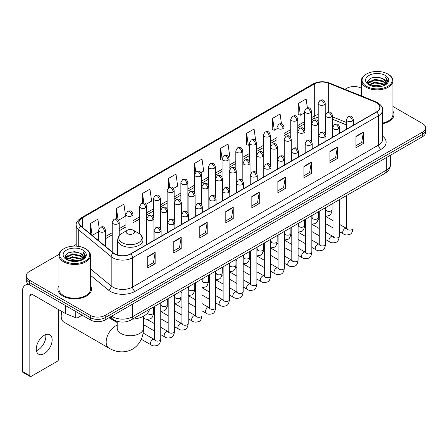 <?xml version="1.0" encoding="UTF-8"?>
<svg xmlns="http://www.w3.org/2000/svg" width="448" height="448" viewBox="0 0 448 448"><rect width="100%" height="100%" fill="white"/><g stroke="black" fill="none" stroke-linecap="round" stroke-linejoin="round"><path stroke-width="0.67" d="M346.377 124.897L332.438 119.263M120.954 322.028A10.517 6.07 180 0 1 113.075 319.452L110.158 317.05M59.018 254.397L29.344 271.533A10.517 6.07 0 0 0 26.258 275.828L26.258 280.409A10.517 6.07 0 0 0 29.344 284.698L90.328 319.911A10.517 6.07 0 0 0 105.202 319.911L422.52 136.707A10.517 6.07 0 0 0 425.6 132.412L425.6 130.122A10.517 6.07 0 0 1 422.52 134.417A10.517 6.07 0 0 0 425.6 130.122L425.6 127.831A10.517 6.07 0 0 0 422.52 123.542L392.93 106.456M26.258 275.828A10.517 6.07 0 0 0 29.344 280.118L90.328 315.33A10.517 6.07 0 0 0 105.202 315.33L105.202 317.621L422.52 134.417L105.202 317.621A10.517 6.07 0 0 1 90.328 317.621A10.517 6.07 0 0 0 105.202 317.621L105.202 319.911M29.344 280.118L29.344 282.408L90.328 317.621L29.344 282.408A10.517 6.07 0 0 1 26.258 278.118A10.517 6.07 0 0 0 29.344 282.408L29.344 284.698M58.929 285.757A16.828 9.716 0 0 0 57.882 289.139A16.828 9.716 0 0 0 62.81 296.005A16.828 9.716 0 0 0 81.15 298.11A16.828 9.716 0 0 0 91.538 289.139A16.828 9.716 0 0 0 90.485 285.757A16.828 9.716 0 0 1 91.538 289.139A16.828 9.716 0 0 1 81.15 298.11A16.828 9.716 0 0 1 62.81 296.005A16.828 9.716 0 0 1 57.882 289.139A16.828 9.716 0 0 1 58.929 285.757M376.533 102.715A11.217 6.479 180 0 1 379.82 107.296A11.217 6.479 180 0 1 376.533 111.871L130.609 253.854A11.217 6.479 180 0 1 113.49 252.991L81.021 226.223A11.217 6.479 180 0 1 78.994 222.505A11.217 6.479 180 0 1 82.281 217.924L314.3 83.966A11.217 6.479 180 0 1 328.67 83.244L375.038 101.987A11.217 6.479 180 0 1 376.533 102.715M376.729 102.598A11.497 6.642 0 0 0 375.194 101.853L328.826 83.11A11.497 6.642 0 0 0 314.104 83.854L82.079 217.812A11.497 6.642 0 0 0 80.791 226.313L113.26 253.086A11.497 6.642 0 0 0 130.81 253.971L376.729 111.989A11.497 6.642 0 0 0 376.729 102.598M147.717 256.547L147.717 267.999L155.154 263.704L155.154 252.252L147.717 256.547M147.717 265.966L153.446 262.657L155.126 252.633A2.806 1.618 -120 0 0 155.154 252.252M153.395 262.685L155.154 263.704M173.746 241.517L173.746 252.969L181.182 248.674L181.182 237.227L173.746 241.517M173.746 250.936L179.474 247.632L181.154 237.602A2.806 1.618 -120 0 0 181.182 237.227M179.424 247.66L181.182 248.674M199.774 226.492L199.774 237.938L207.211 233.649L207.211 222.197L199.774 226.492M199.774 235.911L205.503 232.602L207.183 222.578A2.806 1.618 -120 0 0 207.211 222.197M205.453 232.63L207.211 233.649M225.809 211.462L225.809 222.914L233.246 218.618L233.246 207.166L225.809 211.462M225.809 220.881L231.532 217.571L233.212 207.547A2.806 1.618 -120 0 0 233.246 207.166M231.482 217.605L233.246 218.618M355.958 136.321L355.958 147.773L363.395 143.478L363.395 132.026L355.958 136.321M355.958 145.74L361.687 142.43L363.362 132.406A2.806 1.618 -120 0 0 363.395 132.026M361.637 142.458L363.395 143.478M329.924 151.351L329.924 162.798L337.366 158.502L337.366 147.056L329.924 151.351M329.924 160.765L335.653 157.461L337.333 147.437A2.806 1.618 -120 0 0 337.366 147.056M335.602 157.489L337.366 158.502M303.895 166.376L303.895 177.828L311.332 173.533L311.332 162.081L303.895 166.376M303.895 175.795L309.624 172.491L311.304 162.462A2.806 1.618 -120 0 0 311.332 162.081M309.574 172.519L311.332 173.533M277.866 181.406L277.866 192.853L285.303 188.563L285.303 177.111L277.866 181.406M277.866 190.826L283.595 187.516L285.275 177.492A2.806 1.618 -120 0 0 285.303 177.111M283.545 187.544L285.303 188.563M251.838 196.431L251.838 207.883L259.274 203.588L259.274 192.142L251.838 196.431M251.838 205.85L257.566 202.546L259.241 192.522A2.806 1.618 -120 0 0 259.274 192.142M257.516 202.574L259.274 203.588M382.626 123.71A16.828 9.716 0 0 0 393.982 114.52A16.828 9.716 0 0 0 392.93 111.143A16.828 9.716 0 0 1 393.982 114.52A16.828 9.716 0 0 1 382.626 123.71M105.202 315.33L422.52 132.126A10.517 6.07 0 0 0 425.6 127.831M361.374 88.239A10.517 6.07 0 0 0 346.662 88.329L344.982 89.298M76.188 244.485L73.36 246.114M145.998 204.35L151.626 201.096L149.946 189.134L142.509 193.43L142.509 202.994M118.53 220.209L125.597 216.126L123.917 204.165L116.48 208.454L116.48 218.876M99.148 228.161L97.888 219.19L90.451 223.485L90.451 233.996M228.402 156.772L229.718 156.01L228.038 144.049L220.601 148.344L220.718 159.723M255.707 140.717L254.066 129.018L246.63 133.314L246.753 144.698M281.467 123.771L280.095 113.994L272.658 118.289L272.782 129.668M307.373 107.834L306.13 98.963L298.693 103.258L298.81 114.638M173.466 188.49L177.654 186.071L175.98 174.104L168.538 178.399L168.538 187.779M200.934 172.631L203.689 171.041L202.009 159.079L194.572 163.369L194.611 174.798M194.611 192.954L194.572 174.709M194.572 163.369L195.793 172.094M222.079 160.233L220.601 159.678M220.601 148.344L222.079 158.866A3.506 2.022 0 0 0 223.104 160.294A3.506 2.022 0 0 0 228.06 160.294A3.506 2.022 0 0 0 229.09 158.861C227.668 154.364 226.285 155.26 223.832 155.826A3.506 2.022 60 0 1 225.585 155.999A3.506 2.022 -120 0 1 228.06 160.294M246.63 133.314L248.31 145.281L249.547 144.564M248.31 145.281L246.63 144.654M272.658 118.289L274.338 130.25L277.015 128.705M274.338 130.25L272.658 129.623M298.693 103.258L300.367 115.22L304.483 112.846M300.367 115.22L298.693 114.593M168.538 178.399L169.775 187.186M142.509 193.43L143.853 202.994M116.48 208.454L118.059 219.688M92.176 235.418L98.47 231.784M90.451 223.485L92.12 235.368M366.492 86.324A15.075 8.702 0 0 0 387.811 86.324A15.075 8.702 0 0 0 387.811 74.015L388.31 74.301A15.775 9.111 0 0 1 392.93 80.746A15.775 9.111 0 0 1 383.191 89.158A15.775 9.111 0 0 1 365.999 87.186A15.775 9.111 0 0 1 361.374 80.746A15.775 9.111 0 0 1 365.999 74.301L366.492 74.015A15.075 8.702 0 0 0 366.492 86.324M382.626 123.066A15.775 9.111 0 0 0 392.93 114.52L392.93 80.746M371.246 85.915L374.886 84.98L382.262 86.167M372.288 86.229L374.886 85.697L381.181 86.43M368.99 84.734L374.886 82.118L383.348 83.905L384.714 85.036M369.342 85.042L374.886 82.835L383.348 84.622L384.334 85.378M368.491 84.258L368.687 82.359L374.886 79.257L383.348 81.043L385.666 83.675M368.413 83.91L368.687 83.076L374.886 79.974L383.348 81.76L385.504 84.017M384.244 85.45A8.764 5.062 0 0 0 385.918 82.477A8.764 5.062 0 0 0 383.348 78.898L385.913 82.65M385.336 75.449A11.57 6.681 0 0 0 368.995 75.432A11.57 6.681 0 0 0 368.922 84.862A11.57 6.681 0 0 0 368.973 84.896A11.57 6.681 0 0 0 385.386 84.862A11.57 6.681 0 0 0 385.336 75.449M383.348 78.898L377.054 77.017L370.58 78.21L367.578 81.598L369.572 85.215M384.961 85.098L387.761 81.553L387.817 80.914L385.538 77.118L386.971 81.374L384.339 85.406M388.31 74.301L387.811 74.015A15.075 8.702 0 0 0 366.492 74.015M385.538 77.118L387.811 81.06M370.429 78.282L374.394 77.302L381.494 77.941M367.696 82.891L368.99 81.872M371.834 80.662L374.394 80.17L381.242 80.73M371.834 83.524L374.394 83.031L381.242 83.591M372.361 86.251L374.394 85.893L381.17 86.436M367.623 82.606L369.746 81.099M368.749 84.532L369.746 83.961M61.925 311.528A13.149 7.588 120 0 0 61.197 316.12L61.197 313.253A9.643 5.566 -60 0 1 61.404 311.226M61.197 316.12A13.149 7.588 120 0 0 63.918 322.134L108.892 348.102A13.149 7.588 -60 0 1 106.876 337.562A13.149 7.588 -60 0 1 115.466 325.982A13.149 7.588 -60 0 1 117.191 325.17M127.361 233.66A4.206 2.43 0 0 0 133.314 233.66A4.206 2.43 0 0 0 133.314 230.227L138.538 233.24A11.592 6.692 0 0 1 138.538 242.71A11.592 6.692 0 0 1 122.142 242.71A11.592 6.692 0 0 1 122.142 233.24C119.286 234.937 117.807 237.188 117.718 239.999A12.622 7.286 0 0 0 121.414 245.151A12.622 7.286 0 0 0 135.167 246.73A12.622 7.286 0 0 0 142.957 239.999C142.867 237.188 141.394 234.937 138.538 233.24L133.314 230.227A4.206 2.43 0 0 0 127.361 230.227A4.206 2.43 0 0 0 127.361 233.66M132.429 319.155A19.281 11.133 0 0 0 149.509 309.294M45.713 334.611A11.217 6.479 -60 0 1 37.923 350A11.217 6.479 -60 0 1 36.428 350.7M44.218 353.629A11.217 6.479 120 0 0 51.542 343.745A11.217 6.479 120 0 0 49.823 334.757A11.217 6.479 120 0 0 44.218 335.311A11.217 6.479 120 0 0 36.887 345.195A11.217 6.479 120 0 0 38.606 354.189A11.217 6.479 120 0 0 44.218 353.629M77.991 312.788L77.991 317.582L82.146 315.185M29.221 284.631A14.022 8.098 -120 0 0 25.306 285.152A14.022 8.098 -120 0 0 22.4 291.57L22.4 371.437L29.837 375.732L29.837 295.865A3.506 2.022 60 0 1 30.565 294.258A3.506 2.022 60 0 1 32.318 294.431L65.178 313.404L65.178 305.39M29.837 375.732A1.753 1.014 120 0 0 30.201 376.533L22.764 372.238A1.753 1.014 -60 0 1 22.4 371.437M30.201 376.533A1.753 1.014 120 0 0 31.074 376.443L57.355 361.273A1.753 1.014 120 0 0 58.593 359.128L58.593 309.602M77.991 317.582A1.753 1.014 180 0 1 75.746 317.699L65.414 313.522A1.753 1.014 180 0 1 65.178 313.404M64.047 260.943A15.075 8.702 0 0 0 85.366 260.943A15.075 8.702 0 0 0 85.366 248.634A15.075 8.702 0 0 0 85.366 248.629L85.865 248.92A15.775 9.111 0 0 1 90.485 255.36A15.775 9.111 0 0 1 80.746 263.771A15.775 9.111 0 0 1 63.554 261.8A15.775 9.111 0 0 1 58.929 255.36A15.775 9.111 0 0 1 63.554 248.92L64.047 248.634A15.075 8.702 0 0 0 64.047 260.943M58.929 255.36L58.929 289.139A15.775 9.111 0 0 0 63.554 295.579A15.775 9.111 0 0 0 80.746 297.55A15.775 9.111 0 0 0 90.485 289.139L90.485 255.36M68.802 260.529L72.442 259.599L79.817 260.781M69.843 260.848L72.442 260.31L78.736 261.05L71.949 260.506L69.916 260.865M66.545 259.353L72.442 256.738L80.903 258.524L82.27 259.65M66.898 259.661L72.442 257.449L80.903 259.235L81.889 259.991M66.046 258.871L66.242 256.973L72.442 253.87L80.903 255.657L83.222 258.289M65.968 258.524L66.242 257.69L72.442 254.587L80.903 256.374L83.059 258.63M81.799 260.064A8.764 5.062 0 0 0 83.474 257.09A8.764 5.062 0 0 0 80.903 253.512L83.468 257.264M82.891 250.062A11.57 6.681 0 0 0 66.55 250.046A11.57 6.681 0 0 0 66.478 259.482A11.57 6.681 0 0 0 66.528 259.51A11.57 6.681 0 0 0 82.942 259.482A11.57 6.681 0 0 0 82.891 250.062M80.903 253.512L74.609 251.63L68.135 252.823L65.139 256.211L67.127 259.829M82.522 259.711L85.316 256.166L85.372 255.534L83.093 251.731L84.526 255.987L81.894 260.019M85.865 248.92L85.366 248.634A15.075 8.702 0 0 0 64.047 248.634M83.093 251.731L85.366 255.674M67.984 252.896L71.949 251.922L79.05 252.554M65.251 257.505L66.545 256.491M69.39 255.276L71.949 254.783L78.798 255.343M69.39 258.143L71.949 257.645L78.798 258.205M65.178 257.225L67.301 255.713M66.304 259.146L67.301 258.574M111.698 316.159A14.022 8.098 0 0 0 112.638 316.758A14.022 8.098 0 0 0 132.468 316.758L386.327 170.201A14.022 8.098 0 0 0 390.432 164.472C390.533 167.955 388.685 170.934 384.871 173.41L131.018 319.973A7.011 4.049 60 0 0 132.468 316.758L132.468 304.164M386.327 157.601L386.327 170.201A7.011 4.049 60 0 1 384.871 173.41M111.126 316.49A7.011 4.687 129.5 0 0 112.347 318.769L110.219 317.01M422.52 136.707L422.52 132.126M90.328 319.911L90.328 315.33M382.626 136.147A17.528 10.119 180 0 1 380.996 149.374L135.072 291.357A3.506 2.022 60 0 1 132.591 287.062L378.515 145.079A14.022 8.098 0 0 0 382.626 139.356L382.626 110.04A14.022 8.098 180 0 1 378.515 115.769A3.506 2.022 -120 0 0 376.729 111.989M135.072 291.357A17.528 10.119 180 0 1 110.281 291.357A17.528 10.119 180 0 1 108.321 290.002L90.485 275.302M113.26 253.086A3.506 2.346 129.5 0 0 111.188 256.67L111.188 285.981A14.022 8.098 0 0 0 112.762 287.062A14.022 8.098 0 0 0 132.591 287.062L132.591 257.751A14.022 8.098 180 0 1 111.188 256.67L78.725 229.897A14.022 8.098 180 0 1 76.188 225.254L76.188 246.126M382.626 110.04C383.09 107.85 381.478 105.409 377.793 102.71L375.945 101.819A3.506 1.641 112 0 0 375.194 101.853M375.945 101.819L329.577 83.07C323.77 81.015 318.259 81.318 313.04 83.966A3.506 2.022 60 0 1 314.104 83.854M82.079 217.812A3.506 2.022 -120 0 0 81.021 217.924C77.381 220.539 75.768 222.981 76.188 225.254M80.791 226.313A3.506 2.346 129.5 0 0 78.725 229.897L78.725 246.394M329.577 83.07A3.506 1.641 112 0 0 328.826 83.11M130.81 253.971A3.506 2.022 60 0 1 132.591 257.751L378.515 115.769L378.515 145.079A3.506 2.022 60 0 0 380.996 149.374M90.485 268.906L111.188 285.981A3.506 2.346 -50.5 0 1 108.321 290.002M82.281 217.924L82.281 227.259M375.038 101.987L375.038 112.739M328.67 83.244L328.67 111.955M346.377 122.461L332.438 116.827M325.584 114.43A11.217 6.479 0 0 0 325.226 114.369M318.214 114.565A11.217 6.479 0 0 0 314.3 116.032L311.494 117.65M314.3 83.966L314.3 116.032A6.311 3.646 60 0 1 312.995 118.922L311.494 119.784M304.483 121.699L297.758 125.58M290.746 129.629L284.026 133.51M277.015 137.558L270.29 141.439M263.278 145.488L256.558 149.369M249.547 153.418L242.822 157.298M235.81 161.347L229.09 165.228M222.079 169.277L215.354 173.158M208.342 177.201L201.622 181.082M194.611 185.13L187.886 189.011M180.874 193.06L174.154 196.941M167.143 200.99L160.418 204.87M153.406 208.919L146.686 212.8M139.675 216.849L132.95 220.73M125.938 224.778L119.218 228.659M112.207 232.708L105.482 236.589M251.838 196.795L259.241 192.522M277.866 181.77L285.275 177.492M303.895 166.74L311.304 162.462M329.924 151.71L337.333 147.437M355.958 136.685L363.362 132.406M225.809 211.826L233.212 207.547M199.774 226.85L207.183 222.578M173.746 241.881L181.154 237.602M147.717 256.911L155.126 252.633M143.483 316.232L143.483 328.126A13.149 7.588 180 0 1 139.636 333.491A13.149 7.588 180 0 1 121.044 333.491A13.149 7.588 180 0 1 117.191 328.126L117.219 328.642M352.363 121.05A3.506 2.022 0 0 0 353.388 119.616C351.966 115.119 350.582 116.015 348.13 116.581A3.506 2.022 60 0 1 349.882 116.754A3.506 2.022 -120 0 1 352.363 121.05A3.506 2.022 0 0 1 347.402 121.05A3.506 2.022 0 0 1 346.377 119.616L348.13 116.581M339.304 231.543L343.347 233.878A3.153 1.82 -60 0 1 342.866 231.347A3.153 1.82 -60 0 1 344.926 228.57A3.153 1.82 -60 0 1 345.066 228.491A3.153 1.82 -60 0 1 346.5 228.413L339.304 224.252M346.909 228.726L346.629 228.962L346.73 228.278A3.153 1.82 -0 0 0 347.654 229.566A3.153 1.82 -0 0 0 351.971 229.645A3.153 1.82 -0 0 0 353.041 228.278C352.604 231.946 351.473 233.99 349.636 234.422C346.998 235.222 344.904 235.043 343.347 233.878M338.626 128.979A3.506 2.022 0 0 0 339.657 127.546C338.234 123.049 336.851 123.945 334.398 124.51A3.506 2.022 60 0 1 336.151 124.684A3.506 2.022 -120 0 1 338.626 128.979A3.506 2.022 0 0 1 333.67 128.979A3.506 2.022 0 0 1 332.646 127.546L334.398 124.51M325.573 239.473L329.616 241.802A3.153 1.82 -60 0 1 329.129 239.277A3.153 1.82 -60 0 1 331.19 236.494A3.153 1.82 -60 0 1 331.33 236.421A3.153 1.82 -60 0 1 332.769 236.342L325.573 232.182M333.172 236.656L332.892 236.891L332.993 236.208A3.153 1.82 -0 0 0 333.917 237.496A3.153 1.82 -0 0 0 338.234 237.574A3.153 1.82 -0 0 0 339.304 236.208C338.873 239.876 337.736 241.92 335.899 242.351C333.262 243.152 331.167 242.967 329.616 241.802M324.895 136.909A3.506 2.022 0 0 0 325.92 135.475C324.498 130.978 323.114 131.874 320.662 132.44A3.506 2.022 60 0 1 322.414 132.614A3.506 2.022 -120 0 1 324.895 136.909A3.506 2.022 0 0 1 319.934 136.909A3.506 2.022 0 0 1 318.909 135.475L320.662 132.44M311.836 247.402L315.879 249.732A3.153 1.82 -60 0 1 315.398 247.206A3.153 1.82 -60 0 1 317.458 244.423A3.153 1.82 -60 0 1 317.598 244.35A3.153 1.82 -60 0 1 319.032 244.266L311.836 240.111M319.441 244.586L319.161 244.821L319.262 244.138A3.153 1.82 -0 0 0 320.186 245.426A3.153 1.82 -0 0 0 324.503 245.504A3.153 1.82 -0 0 0 325.573 244.138C325.136 247.806 324.005 249.85 322.168 250.281C319.53 251.082 317.436 250.897 315.879 249.732M311.158 144.838A3.506 2.022 0 0 0 312.189 143.405C310.766 138.908 309.383 139.804 306.93 140.37A3.506 2.022 60 0 1 308.683 140.543A3.506 2.022 -120 0 1 311.158 144.838A3.506 2.022 0 0 1 306.202 144.838A3.506 2.022 0 0 1 305.178 143.405L306.93 140.37M298.105 255.332L302.148 257.662A3.153 1.82 -60 0 1 301.661 255.136A3.153 1.82 -60 0 1 303.722 252.353A3.153 1.82 -60 0 1 303.862 252.28A3.153 1.82 -60 0 1 305.301 252.196L298.105 248.041M305.704 252.515L305.424 252.75L305.525 252.067A3.153 1.82 -0 0 0 306.449 253.355A3.153 1.82 -0 0 0 310.766 253.434A3.153 1.82 -0 0 0 311.836 252.067C311.405 255.73 310.268 257.779 308.431 258.21C305.794 259.011 303.699 258.826 302.148 257.662M297.427 152.768A3.506 2.022 0 0 0 298.452 151.334C297.03 146.838 295.646 147.734 293.194 148.299A3.506 2.022 60 0 1 294.946 148.473A3.506 2.022 -120 0 1 297.427 152.768A3.506 2.022 0 0 1 292.466 152.768A3.506 2.022 0 0 1 291.441 151.334L293.194 148.299M284.368 263.256L288.411 265.591A3.153 1.82 -60 0 1 287.93 263.066A3.153 1.82 -60 0 1 289.99 260.282A3.153 1.82 -60 0 1 290.13 260.21A3.153 1.82 -60 0 1 291.57 260.126L284.368 255.97M291.973 260.445L291.693 260.68L291.794 259.997A3.153 1.82 -0 0 0 292.718 261.285A3.153 1.82 -0 0 0 297.035 261.363A3.153 1.82 -0 0 0 298.105 259.997C297.668 263.659 296.537 265.709 294.7 266.14C292.062 266.941 289.968 266.756 288.411 265.591M283.69 160.692A3.506 2.022 0 0 0 284.721 159.264C283.298 154.767 281.915 155.663 279.462 156.229A3.506 2.022 60 0 1 281.215 156.402A3.506 2.022 -120 0 1 283.69 160.692A3.506 2.022 0 0 1 278.734 160.692A3.506 2.022 0 0 1 277.71 159.264L279.462 156.229M270.637 271.186L274.68 273.521A3.153 1.82 -60 0 1 274.193 270.995A3.153 1.82 -60 0 1 276.254 268.212A3.153 1.82 -60 0 1 276.394 268.139A3.153 1.82 -60 0 1 277.833 268.055L270.637 263.9M278.242 268.374L277.956 268.61L278.057 267.926A3.153 1.82 -0 0 0 278.981 269.214A3.153 1.82 -0 0 0 283.298 269.293A3.153 1.82 -0 0 0 284.368 267.926C283.937 271.589 282.8 273.638 280.963 274.064C278.326 274.87 276.231 274.686 274.68 273.521M269.959 168.622A3.506 2.022 0 0 0 270.984 167.194C269.562 162.697 268.178 163.593 265.726 164.158A3.506 2.022 60 0 1 267.478 164.332A3.506 2.022 -120 0 1 269.959 168.622A3.506 2.022 0 0 1 264.998 168.622A3.506 2.022 0 0 1 263.973 167.194L265.726 164.158M256.9 279.115L260.943 281.45A3.153 1.82 -60 0 1 260.462 278.925A3.153 1.82 -60 0 1 262.522 276.142A3.153 1.82 -60 0 1 262.662 276.069A3.153 1.82 -60 0 1 264.102 275.985L256.9 271.83M264.505 276.304L264.225 276.539L264.326 275.856A3.153 1.82 -0 0 0 265.25 277.144A3.153 1.82 -0 0 0 269.567 277.222A3.153 1.82 -0 0 0 270.637 275.856C270.2 279.518 269.069 281.568 267.232 281.994C264.594 282.8 262.5 282.615 260.943 281.45M256.222 176.551A3.506 2.022 0 0 0 257.253 175.123C255.83 170.626 254.447 171.522 251.994 172.088A3.506 2.022 60 0 1 253.747 172.262A3.506 2.022 -120 0 1 256.222 176.551A3.506 2.022 0 0 1 251.266 176.551A3.506 2.022 0 0 1 250.242 175.123L251.994 172.088M243.169 287.045L247.212 289.38A3.153 1.82 -60 0 1 246.725 286.854A3.153 1.82 -60 0 1 248.786 284.071A3.153 1.82 -60 0 1 248.926 283.998A3.153 1.82 -60 0 1 250.365 283.914L243.169 279.759M250.774 284.234L250.488 284.469L250.589 283.786A3.153 1.82 -0 0 0 251.513 285.074A3.153 1.82 -0 0 0 255.83 285.152A3.153 1.82 -0 0 0 256.9 283.786C256.469 287.448 255.332 289.498 253.495 289.923C250.858 290.724 248.763 290.545 247.212 289.38M242.491 184.481A3.506 2.022 0 0 0 243.516 183.053C242.094 178.556 240.71 179.452 238.258 180.012A3.506 2.022 60 0 1 240.01 180.186A3.506 2.022 -120 0 1 242.491 184.481A3.506 2.022 0 0 1 237.53 184.481A3.506 2.022 0 0 1 236.505 183.053L238.258 180.012M229.432 294.974L233.475 297.31A3.153 1.82 -60 0 1 232.994 294.784A3.153 1.82 -60 0 1 235.054 292.001A3.153 1.82 -60 0 1 235.194 291.922A3.153 1.82 -60 0 1 236.634 291.844L229.432 287.689M237.037 292.163L236.757 292.398L236.858 291.715A3.153 1.82 -0 0 0 237.782 293.003A3.153 1.82 -0 0 0 242.099 293.082A3.153 1.82 -0 0 0 243.169 291.715C242.732 295.378 241.601 297.427 239.764 297.853C237.126 298.654 235.032 298.474 233.475 297.31M228.754 192.41A3.506 2.022 0 0 0 229.785 190.982C228.362 186.486 226.979 187.376 224.526 187.942A3.506 2.022 60 0 1 226.279 188.115A3.506 2.022 -120 0 1 228.754 192.41A3.506 2.022 0 0 1 223.798 192.41A3.506 2.022 0 0 1 222.774 190.982L224.526 187.942M215.701 302.904L219.744 305.239A3.153 1.82 -60 0 1 219.257 302.708A3.153 1.82 -60 0 1 221.318 299.93A3.153 1.82 -60 0 1 221.458 299.852A3.153 1.82 -60 0 1 222.897 299.774L215.701 295.618M223.306 300.093L223.02 300.322L223.121 299.645A3.153 1.82 -0 0 0 224.045 300.933A3.153 1.82 -0 0 0 228.362 301.011A3.153 1.82 -0 0 0 229.432 299.645C229.001 303.307 227.864 305.357 226.027 305.782C223.39 306.583 221.295 306.404 219.744 305.239M215.023 200.34A3.506 2.022 0 0 0 216.048 198.912C214.626 194.41 213.242 195.306 210.79 195.871A3.506 2.022 60 0 1 212.542 196.045A3.506 2.022 -120 0 1 215.023 200.34A3.506 2.022 0 0 1 210.067 200.34A3.506 2.022 0 0 1 209.037 198.912L210.79 195.871M201.964 310.834L206.007 313.169A3.153 1.82 -60 0 1 205.526 310.638A3.153 1.82 -60 0 1 207.586 307.86A3.153 1.82 -60 0 1 207.726 307.782A3.153 1.82 -60 0 1 209.166 307.703L201.964 303.548M209.569 308.022L209.289 308.252L209.39 307.574A3.153 1.82 -0 0 0 210.314 308.862A3.153 1.82 -0 0 0 214.631 308.941A3.153 1.82 -0 0 0 215.701 307.574C215.264 311.237 214.133 313.281 212.296 313.712C209.658 314.513 207.564 314.334 206.007 313.169M201.286 208.27A3.506 2.022 0 0 0 202.317 206.836C200.894 202.339 199.511 203.235 197.058 203.801A3.506 2.022 60 0 1 198.811 203.974A3.506 2.022 -120 0 1 201.286 208.27A3.506 2.022 0 0 1 196.33 208.27A3.506 2.022 0 0 1 195.306 206.836L197.058 203.801M188.233 318.763L192.276 321.098A3.153 1.82 -60 0 1 191.789 318.567A3.153 1.82 -60 0 1 193.85 315.79A3.153 1.82 -60 0 1 193.99 315.711A3.153 1.82 -60 0 1 195.429 315.633L188.233 311.478M195.838 315.952L195.552 316.182L195.653 315.504A3.153 1.82 -0 0 0 196.577 316.792A3.153 1.82 -0 0 0 200.894 316.87A3.153 1.82 -0 0 0 201.964 315.504C201.533 319.166 200.396 321.21 198.559 321.642C195.922 322.442 193.827 322.263 192.276 321.098M187.555 216.199A3.506 2.022 0 0 0 188.58 214.766C187.158 210.269 185.774 211.165 183.322 211.73A3.506 2.022 60 0 1 185.074 211.904A3.506 2.022 -120 0 1 187.555 216.199A3.506 2.022 0 0 1 182.599 216.199A3.506 2.022 0 0 1 181.569 214.766L183.322 211.73M174.496 326.693L178.539 329.028A3.153 1.82 -60 0 1 178.058 326.497A3.153 1.82 -60 0 1 180.118 323.719A3.153 1.82 -60 0 1 180.258 323.641A3.153 1.82 -60 0 1 181.698 323.562L174.496 319.407M182.101 323.882L181.821 324.111L181.922 323.434A3.153 1.82 -0 0 0 182.846 324.722A3.153 1.82 -0 0 0 187.163 324.8A3.153 1.82 -0 0 0 188.233 323.434C187.796 327.096 186.665 329.14 184.828 329.571C182.19 330.372 180.096 330.193 178.539 329.028M173.818 224.129A3.506 2.022 0 0 0 174.849 222.695C173.426 218.198 172.043 219.094 169.59 219.66A3.506 2.022 60 0 1 171.343 219.834A3.506 2.022 -120 0 1 173.818 224.129A3.506 2.022 0 0 1 168.862 224.129A3.506 2.022 0 0 1 167.838 222.695L169.59 219.66M160.765 334.622L164.808 336.958A3.153 1.82 -60 0 1 164.321 334.426A3.153 1.82 -60 0 1 166.382 331.649A3.153 1.82 -60 0 1 166.522 331.57A3.153 1.82 -60 0 1 167.961 331.492L160.765 327.337M168.37 331.811L168.084 332.041L168.185 331.363A3.153 1.82 -0 0 0 169.109 332.651A3.153 1.82 -0 0 0 173.426 332.73A3.153 1.82 -0 0 0 174.496 331.363C174.065 335.026 172.928 337.07 171.091 337.501C168.454 338.302 166.359 338.122 164.808 336.958M160.087 232.058A3.506 2.022 0 0 0 161.112 230.625C159.69 226.128 158.306 227.024 155.854 227.59A3.506 2.022 60 0 1 157.606 227.763A3.506 2.022 -120 0 1 160.087 232.058A3.506 2.022 0 0 1 155.131 232.058A3.506 2.022 0 0 1 154.101 230.625L155.854 227.59M141.288 339.237L151.071 344.887A3.153 1.82 -60 0 1 150.59 342.356A3.153 1.82 -60 0 1 152.65 339.578A3.153 1.82 -60 0 1 152.79 339.5A3.153 1.82 -60 0 1 154.23 339.422L143.102 332.998M154.633 339.735L154.353 339.97L154.454 339.287A3.153 1.82 -0 0 0 155.378 340.575A3.153 1.82 -0 0 0 159.695 340.654A3.153 1.82 -0 0 0 160.765 339.287C160.328 342.955 159.197 344.999 157.36 345.43C154.722 346.231 152.628 346.052 151.071 344.887M331.414 116.883A3.506 2.022 0 0 0 332.438 115.45C331.016 110.953 329.633 111.849 327.18 112.414A3.506 2.022 60 0 1 328.933 112.588A3.506 2.022 -120 0 1 331.414 116.883A3.506 2.022 0 0 1 326.458 116.883A3.506 2.022 0 0 1 325.427 115.45L327.18 112.414M325.959 210.022L325.679 210.258L325.78 209.574A3.153 1.82 -0 0 0 326.704 210.862A3.153 1.82 -0 0 0 331.022 210.941A3.153 1.82 -0 0 0 332.091 209.574C331.66 213.237 330.523 215.286 328.686 215.712L325.573 216.238M317.682 124.813A3.506 2.022 0 0 0 318.707 123.379C317.285 118.882 315.902 119.778 313.449 120.344A3.506 2.022 60 0 1 315.202 120.518A3.506 2.022 -120 0 1 317.682 124.813A3.506 2.022 0 0 1 312.721 124.813A3.506 2.022 0 0 1 311.696 123.379L313.449 120.344M312.228 217.952L311.942 218.182L312.043 217.504A3.153 1.82 -0 0 0 312.967 218.792A3.153 1.82 -0 0 0 317.29 218.87A3.153 1.82 -0 0 0 318.354 217.504C317.923 221.166 316.792 223.216 314.95 223.642L311.836 224.168M303.946 132.742A3.506 2.022 0 0 0 304.97 131.309C303.548 126.812 302.165 127.708 299.712 128.274A3.506 2.022 60 0 1 301.465 128.447A3.506 2.022 -120 0 1 303.946 132.742A3.506 2.022 0 0 1 298.99 132.742A3.506 2.022 0 0 1 297.959 131.309L299.712 128.274M298.491 225.882L298.211 226.111L298.312 225.434A3.153 1.82 -0 0 0 299.236 226.722A3.153 1.82 -0 0 0 303.554 226.8A3.153 1.82 -0 0 0 304.623 225.434C304.192 229.096 303.055 231.14 301.218 231.571L298.105 232.098M290.214 140.672A3.506 2.022 0 0 0 291.239 139.238C289.817 134.742 288.434 135.638 285.981 136.203A3.506 2.022 60 0 1 287.734 136.377A3.506 2.022 -120 0 1 290.214 140.672A3.506 2.022 0 0 1 285.253 140.672A3.506 2.022 0 0 1 284.228 139.238L285.981 136.203M284.76 233.811L284.474 234.041L284.575 233.363A3.153 1.82 -0 0 0 285.505 234.651A3.153 1.82 -0 0 0 289.822 234.73A3.153 1.82 -0 0 0 290.886 233.363C290.455 237.026 289.324 239.07 287.482 239.501L284.368 240.022M276.478 148.602A3.506 2.022 0 0 0 277.502 147.168C276.08 142.671 274.697 143.567 272.244 144.133A3.506 2.022 60 0 1 273.997 144.306A3.506 2.022 -120 0 1 276.478 148.602A3.506 2.022 0 0 1 271.522 148.602A3.506 2.022 0 0 1 270.491 147.168L272.244 144.133M271.023 241.741L270.743 241.97L270.844 241.293A3.153 1.82 -0 0 0 271.768 242.581A3.153 1.82 -0 0 0 276.086 242.659A3.153 1.82 -0 0 0 277.155 241.293C276.724 244.955 275.587 246.999 273.75 247.43L270.637 247.951M262.746 156.531A3.506 2.022 0 0 0 263.771 155.098C262.349 150.601 260.966 151.497 258.513 152.062A3.506 2.022 60 0 1 260.266 152.236A3.506 2.022 -120 0 1 262.746 156.531A3.506 2.022 0 0 1 257.785 156.531A3.506 2.022 0 0 1 256.76 155.098L258.513 152.062M257.292 249.67L257.006 249.9L257.107 249.222A3.153 1.82 -0 0 0 258.037 250.51A3.153 1.82 -0 0 0 262.354 250.589A3.153 1.82 -0 0 0 263.418 249.222C262.987 252.885 261.856 254.929 260.019 255.36L256.9 255.881M249.01 164.461A3.506 2.022 0 0 0 250.04 163.027C248.612 158.53 247.229 159.426 244.776 159.992A3.506 2.022 60 0 1 246.529 160.166A3.506 2.022 -120 0 1 249.01 164.461A3.506 2.022 0 0 1 244.054 164.461A3.506 2.022 0 0 1 243.023 163.027L244.776 159.992M243.555 257.594L243.275 257.83L243.376 257.146A3.153 1.82 -0 0 0 244.3 258.434A3.153 1.82 -0 0 0 248.618 258.513A3.153 1.82 -0 0 0 249.687 257.146C249.256 260.814 248.119 262.858 246.282 263.29L243.169 263.81M235.278 172.39A3.506 2.022 0 0 0 236.303 170.957C234.881 166.46 233.498 167.356 231.045 167.922A3.506 2.022 60 0 1 232.798 168.095A3.506 2.022 -120 0 1 235.278 172.39A3.506 2.022 0 0 1 230.317 172.39A3.506 2.022 0 0 1 229.292 170.957L231.045 167.922M229.824 265.524L229.538 265.759L229.645 265.076A3.153 1.82 -0 0 0 230.569 266.364A3.153 1.82 -0 0 0 234.886 266.442A3.153 1.82 -0 0 0 235.95 265.076C235.519 268.744 234.388 270.788 232.551 271.219L229.432 271.74M221.542 180.314A3.506 2.022 0 0 0 222.572 178.886C221.144 174.39 219.766 175.286 217.308 175.851A3.506 2.022 60 0 1 219.061 176.025A3.506 2.022 -120 0 1 221.542 180.314A3.506 2.022 0 0 1 216.586 180.314A3.506 2.022 0 0 1 215.555 178.886L217.308 175.851M216.087 273.454L215.807 273.689L215.908 273.006A3.153 1.82 -0 0 0 216.832 274.294A3.153 1.82 -0 0 0 221.15 274.372A3.153 1.82 -0 0 0 222.219 273.006C221.788 276.674 220.651 278.718 218.814 279.149L215.701 279.67M207.81 188.244A3.506 2.022 0 0 0 208.835 186.816C207.413 182.319 206.03 183.215 203.577 183.781A3.506 2.022 60 0 1 205.33 183.954A3.506 2.022 -120 0 1 207.81 188.244A3.506 2.022 0 0 1 202.849 188.244A3.506 2.022 0 0 1 201.824 186.816L203.577 183.781M202.356 281.383L202.07 281.618L202.177 280.935A3.153 1.82 -0 0 0 203.101 282.223A3.153 1.82 -0 0 0 207.418 282.302A3.153 1.82 -0 0 0 208.482 280.935C208.051 284.603 206.92 286.647 205.083 287.078L201.964 287.599M194.074 196.174A3.506 2.022 0 0 0 195.104 194.746C193.676 190.249 192.298 191.145 189.84 191.71A3.506 2.022 60 0 1 191.593 191.884A3.506 2.022 -120 0 1 194.074 196.174A3.506 2.022 0 0 1 189.118 196.174A3.506 2.022 0 0 1 188.087 194.746L189.84 191.71M188.619 289.313L188.339 289.548L188.44 288.865A3.153 1.82 -0 0 0 189.364 290.153A3.153 1.82 -0 0 0 193.682 290.231A3.153 1.82 -0 0 0 194.751 288.865C194.32 292.533 193.183 294.577 191.346 295.008L188.233 295.529M180.342 204.103A3.506 2.022 0 0 0 181.367 202.675C179.945 198.178 178.562 199.074 176.109 199.64A3.506 2.022 60 0 1 177.862 199.814A3.506 2.022 -120 0 1 180.342 204.103A3.506 2.022 0 0 1 175.381 204.103A3.506 2.022 0 0 1 174.356 202.675L176.109 199.64M174.888 297.242L174.602 297.478L174.709 296.794A3.153 1.82 -0 0 0 175.633 298.082A3.153 1.82 -0 0 0 179.95 298.161A3.153 1.82 -0 0 0 181.014 296.794C180.583 300.457 179.452 302.506 177.615 302.938L174.496 303.458M166.606 212.033A3.506 2.022 0 0 0 167.636 210.605C166.208 206.108 164.83 207.004 162.372 207.564A3.506 2.022 60 0 1 164.125 207.738A3.506 2.022 -120 0 1 166.606 212.033A3.506 2.022 0 0 1 161.65 212.033A3.506 2.022 0 0 1 160.619 210.605L162.372 207.564M161.151 305.172L160.871 305.407L160.972 304.724A3.153 1.82 -0 0 0 161.896 306.012A3.153 1.82 -0 0 0 166.214 306.09A3.153 1.82 -0 0 0 167.283 304.724C166.852 308.386 165.715 310.436 163.878 310.862L160.765 311.388M152.874 219.962A3.506 2.022 0 0 0 153.899 218.534C152.477 214.038 151.094 214.928 148.641 215.494A3.506 2.022 60 0 1 150.394 215.667A3.506 2.022 -120 0 1 152.874 219.962A3.506 2.022 0 0 1 147.913 219.962A3.506 2.022 0 0 1 146.888 218.534L148.641 215.494M147.414 313.258A3.153 1.82 -0 0 0 148.165 313.942A3.153 1.82 -0 0 0 152.482 314.02A3.153 1.82 -0 0 0 153.546 312.654C153.115 316.316 151.984 318.366 150.147 318.791C147.51 319.598 145.41 319.413 143.858 318.248A3.153 1.82 -60 0 1 143.483 317.895M324.201 104.787A3.506 2.022 0 0 0 325.226 103.359C323.803 98.862 322.42 99.758 319.967 100.324A3.506 2.022 60 0 1 321.72 100.498A3.506 2.022 -120 0 1 324.201 104.787A3.506 2.022 0 0 1 319.245 104.787A3.506 2.022 0 0 1 318.214 103.359L319.967 100.324M310.464 112.717A3.506 2.022 0 0 0 311.494 111.289C310.072 106.792 308.689 107.688 306.236 108.254A3.506 2.022 60 0 1 307.989 108.427A3.506 2.022 -120 0 1 310.464 112.717A3.506 2.022 0 0 1 305.508 112.717A3.506 2.022 0 0 1 304.483 111.289L306.236 108.254M296.733 120.646A3.506 2.022 0 0 0 297.758 119.218C296.335 114.722 294.952 115.618 292.499 116.178A3.506 2.022 60 0 1 294.252 116.351A3.506 2.022 -120 0 1 296.733 120.646A3.506 2.022 0 0 1 291.777 120.646A3.506 2.022 0 0 1 290.746 119.218L292.499 116.178M282.996 128.576A3.506 2.022 0 0 0 284.026 127.148C282.604 122.651 281.221 123.542 278.768 124.107A3.506 2.022 60 0 1 280.521 124.281A3.506 2.022 -120 0 1 282.996 128.576A3.506 2.022 0 0 1 278.04 128.576A3.506 2.022 0 0 1 277.015 127.148L278.768 124.107M269.265 136.506A3.506 2.022 0 0 0 270.29 135.072C268.867 130.575 267.484 131.471 265.031 132.037A3.506 2.022 60 0 1 266.784 132.21A3.506 2.022 -120 0 1 269.265 136.506A3.506 2.022 0 0 1 264.309 136.506A3.506 2.022 0 0 1 263.278 135.072L265.031 132.037M255.528 144.435A3.506 2.022 0 0 0 256.558 143.002C255.136 138.505 253.753 139.401 251.3 139.966A3.506 2.022 60 0 1 253.053 140.14A3.506 2.022 -120 0 1 255.528 144.435A3.506 2.022 0 0 1 250.572 144.435A3.506 2.022 0 0 1 249.547 143.002L251.3 139.966M241.797 152.365A3.506 2.022 0 0 0 242.822 150.931C241.399 146.434 240.016 147.33 237.563 147.896A3.506 2.022 60 0 1 239.316 148.07A3.506 2.022 -120 0 1 241.797 152.365A3.506 2.022 0 0 1 236.841 152.365A3.506 2.022 0 0 1 235.81 150.931L237.563 147.896M214.329 168.224A3.506 2.022 0 0 0 215.354 166.79C213.931 162.294 212.548 163.19 210.095 163.755A3.506 2.022 60 0 1 211.848 163.929A3.506 2.022 -120 0 1 214.329 168.224A3.506 2.022 0 0 1 209.373 168.224A3.506 2.022 0 0 1 208.342 166.79L210.095 163.755M200.592 176.154A3.506 2.022 0 0 0 201.622 174.72C200.2 170.223 198.817 171.119 196.364 171.685A3.506 2.022 60 0 1 198.117 171.858A3.506 2.022 -120 0 1 200.592 176.154A3.506 2.022 0 0 1 195.636 176.154A3.506 2.022 0 0 1 194.611 174.72L196.364 171.685M186.861 184.083A3.506 2.022 0 0 0 187.886 182.65C186.463 178.153 185.08 179.049 182.627 179.614A3.506 2.022 60 0 1 184.38 179.788A3.506 2.022 -120 0 1 186.861 184.083A3.506 2.022 0 0 1 181.905 184.083A3.506 2.022 0 0 1 180.874 182.65L182.627 179.614M173.124 192.013A3.506 2.022 0 0 0 174.154 190.579C172.732 186.082 171.349 186.978 168.896 187.544A3.506 2.022 60 0 1 170.649 187.718A3.506 2.022 -120 0 1 173.124 192.013A3.506 2.022 0 0 1 168.168 192.013A3.506 2.022 0 0 1 167.143 190.579L168.896 187.544M159.393 199.942A3.506 2.022 0 0 0 160.418 198.509C158.995 194.012 157.612 194.908 155.159 195.474A3.506 2.022 60 0 1 156.912 195.647A3.506 2.022 -120 0 1 159.393 199.942A3.506 2.022 0 0 1 154.437 199.942A3.506 2.022 0 0 1 153.406 198.509L155.159 195.474M145.656 207.866A3.506 2.022 0 0 0 146.686 206.438C145.264 201.942 143.881 202.838 141.428 203.403A3.506 2.022 60 0 1 143.181 203.577A3.506 2.022 -120 0 1 145.656 207.866A3.506 2.022 0 0 1 140.7 207.866A3.506 2.022 0 0 1 139.675 206.438L141.428 203.403M131.925 215.796A3.506 2.022 0 0 0 132.95 214.368C131.527 209.871 130.144 210.767 127.691 211.333A3.506 2.022 60 0 1 129.444 211.506A3.506 2.022 -120 0 1 131.925 215.796A3.506 2.022 0 0 1 126.969 215.796A3.506 2.022 0 0 1 125.938 214.368L127.691 211.333M118.188 223.726A3.506 2.022 0 0 0 119.218 222.298C117.796 217.801 116.413 218.697 113.96 219.262A3.506 2.022 60 0 1 115.713 219.436A3.506 2.022 -120 0 1 118.188 223.726A3.506 2.022 0 0 1 113.232 223.726A3.506 2.022 0 0 1 112.207 222.298L113.96 219.262M104.457 231.655A3.506 2.022 0 0 0 105.482 230.227C104.059 225.73 102.676 226.626 100.223 227.192A3.506 2.022 60 0 1 101.976 227.366A3.506 2.022 -120 0 1 104.457 231.655A3.506 2.022 0 0 1 99.501 231.655A3.506 2.022 0 0 1 98.47 230.227L100.223 227.192M29.837 295.865L32.318 294.431M65.414 305.525L65.414 313.522M75.746 317.699L75.746 311.494M131.018 319.973C125.373 322.806 119.734 322.806 114.089 319.973L112.347 318.769M390.432 164.472L390.432 155.232M313.04 83.966L81.021 217.924M318.214 117.146L312.995 118.922M304.483 123.833L297.758 127.714M290.746 131.762L284.026 135.643M277.015 139.692L270.29 143.573M263.278 147.622L256.558 151.502M249.547 155.551L242.822 159.432M235.81 163.481L229.09 167.362M222.079 171.41L215.354 175.291M208.342 179.34L201.622 183.221M194.611 187.27L187.886 191.15M180.874 195.194L174.154 199.074M167.143 203.123L160.418 207.004M153.406 211.053L146.686 214.934M139.675 218.982L132.95 222.863M125.938 226.912L119.218 230.793M112.207 234.842L105.482 238.722M346.377 124.824L332.438 119.19M368.39 84.134L368.39 83.552M361.374 95.928L361.374 80.746M143.483 328.126C143.662 334.729 141.21 343.846 132.558 349.143C123.642 353.987 114.52 351.557 108.892 348.102M142.957 246.725L142.957 239.999M117.718 255.086L117.718 239.999M127.361 230.227L122.142 233.24M117.191 322.532L108.926 317.761M117.191 321.462L117.191 328.126M347.144 228.665L346.5 228.413M353.041 191.789L353.041 228.278M353.388 125.238L353.388 119.616M332.993 227.898L325.573 223.614M319.262 219.968L318.17 219.341M346.73 195.434L346.73 228.278M346.377 129.282L346.377 119.616M332.993 220.612L325.573 216.328M333.407 236.594L332.769 236.342M339.304 199.718L339.304 236.208M339.657 133.162L339.657 127.546M319.262 235.827L311.836 231.543M305.525 227.898L304.433 227.27M332.993 203.358L332.993 236.208M332.646 137.211L332.646 127.546M319.262 228.542L311.836 224.252M319.676 244.524L319.032 244.266M325.573 207.648L325.573 244.138M325.92 141.092L325.92 135.475M305.525 243.757L298.105 239.473M291.794 235.827L290.702 235.194M319.262 211.288L319.262 244.138M318.909 145.141L318.909 135.475M305.525 236.471L298.105 232.182M305.939 252.454L305.301 252.196M311.836 215.578L311.836 252.067M312.189 149.022L312.189 143.405M291.794 251.686L284.368 247.402M278.057 243.757L276.965 243.124M305.525 219.218L305.525 252.067M305.178 153.07L305.178 143.405M291.794 244.401L284.368 240.111M292.208 260.383L291.57 260.126M298.105 223.507L298.105 259.997M298.452 156.951L298.452 151.334M278.057 259.616L270.637 255.332M264.326 251.686L263.234 251.054M291.794 227.147L291.794 259.997M291.441 161L291.441 151.334M278.057 252.33L270.637 248.041M278.471 268.307L277.833 268.055M284.368 231.437L284.368 267.926M284.721 164.881L284.721 159.264M264.326 267.546L256.9 263.256M250.589 259.616L249.497 258.983M278.057 235.077L278.057 267.926M277.71 168.93L277.71 159.264M264.326 260.26L256.9 255.97M264.74 276.237L264.102 275.985M270.637 239.361L270.637 275.856M270.984 172.81L270.984 167.194M250.589 275.475L243.169 271.186M236.858 267.546L235.766 266.913M264.326 243.006L264.326 275.856M263.973 176.859L263.973 167.194M250.589 268.184L243.169 263.9M251.003 284.166L250.365 283.914M256.9 247.29L256.9 283.786M257.253 180.74L257.253 175.123M236.858 283.405L229.432 279.115M223.121 275.475L222.029 274.842M250.589 250.936L250.589 283.786M250.242 184.789L250.242 175.123M236.858 276.114L229.432 271.83M237.272 292.096L236.634 291.844M243.169 255.22L243.169 291.715M243.516 188.67L243.516 183.053M223.121 291.334L215.701 287.045M209.39 283.405L208.298 282.772M236.858 258.866L236.858 291.715M236.505 192.718L236.505 183.053M223.121 284.043L215.701 279.759M223.535 300.026L222.897 299.774M229.432 263.15L229.432 299.645M229.785 196.599L229.785 190.982M209.39 299.264L201.964 294.974M195.653 291.334L194.561 290.702M223.121 266.795L223.121 299.645M222.774 200.648L222.774 190.982M209.39 291.973L201.964 287.689M209.804 307.955L209.166 307.703M215.701 271.079L215.701 307.574M216.048 204.529L216.048 198.912M195.653 307.188L188.233 302.904M181.922 299.264L180.83 298.631M209.39 274.725L209.39 307.574M209.037 208.578L209.037 198.912M195.653 299.902L188.233 295.618M196.067 315.885L195.429 315.633M201.964 279.009L201.964 315.504M202.317 212.458L202.317 206.836M181.922 315.118L174.496 310.834M168.185 307.188L167.093 306.561M195.653 282.654L195.653 315.504M195.306 216.507L195.306 206.836M181.922 307.832L174.496 303.548M182.336 323.814L181.698 323.562M188.233 286.938L188.233 323.434M188.58 220.388L188.58 214.766M168.185 323.047L160.765 318.763M154.454 315.118L153.362 314.49M181.922 290.584L181.922 323.434M181.569 224.437L181.569 214.766M168.185 315.762L160.765 311.478M168.599 331.744L167.961 331.492M174.496 294.868L174.496 331.363M174.849 228.318L174.849 222.695M154.454 330.977L143.483 324.649M168.185 298.514L168.185 331.363M167.838 232.366L167.838 222.695M154.454 323.691L146.838 319.295M154.868 339.674L154.23 339.422M160.765 302.798L160.765 339.287M161.112 236.247L161.112 230.625M154.454 306.443L154.454 339.287M154.101 240.296L154.101 230.625M326.194 209.955L325.556 209.703M332.091 203.885L332.091 209.574M332.438 137.329L332.438 115.45M325.78 207.525L325.78 209.574M319.262 213.354L318.354 212.834M325.427 133.683L325.427 115.45M312.463 217.885L311.819 217.633M318.354 211.814L318.354 217.504M318.707 145.258L318.707 123.379M312.043 215.454L312.043 217.504M305.525 221.284L304.623 220.763M311.696 141.613L311.696 123.379M298.726 225.814L298.088 225.562M304.623 219.738L304.623 225.434M304.97 153.188L304.97 131.309M298.312 223.384L298.312 225.434M291.794 229.214L290.886 228.693M297.959 149.542L297.959 131.309M284.995 233.744L284.351 233.492M290.886 227.668L290.886 233.363M291.239 161.118L291.239 139.238M284.575 231.314L284.575 233.363M278.057 237.143L277.155 236.622M284.228 157.472L284.228 139.238M271.258 241.674L270.62 241.422M277.155 235.598L277.155 241.293M277.502 169.047L277.502 147.168M270.844 239.243L270.844 241.293M264.326 245.073L263.418 244.552M270.491 165.402L270.491 147.168M257.527 249.603L256.883 249.351M263.418 243.527L263.418 249.222M263.771 176.977L263.771 155.098M257.107 247.173L257.107 249.222M250.589 253.002L249.687 252.482M256.76 173.331L256.76 155.098M243.79 257.533L243.152 257.281M249.687 251.457L249.687 257.146M250.04 184.906L250.04 163.027M243.376 255.102L243.376 257.146M236.858 260.932L235.95 260.411M243.023 181.261L243.023 163.027M230.059 265.462L229.415 265.21M235.95 259.386L235.95 265.076M236.303 192.836L236.303 170.957M229.645 263.032L229.645 265.076M223.121 268.862L222.219 268.341M229.292 189.19L229.292 170.957M216.322 273.392L215.684 273.14M222.219 267.316L222.219 273.006M222.572 200.766L222.572 178.886M215.908 270.962L215.908 273.006M209.39 276.791L208.482 276.27M215.555 197.12L215.555 178.886M202.591 281.322L201.947 281.064M208.482 275.246L208.482 280.935M208.835 208.695L208.835 186.816M202.177 278.891L202.177 280.935M195.653 284.721L194.751 284.2M201.824 205.05L201.824 186.816M188.854 289.251L188.216 288.994M194.751 283.175L194.751 288.865M195.104 216.625L195.104 194.746M188.44 286.821L188.44 288.865M181.922 292.65L181.014 292.13M188.087 212.979L188.087 194.746M175.123 297.181L174.479 296.923M181.014 291.105L181.014 296.794M181.367 224.549L181.367 202.675M174.709 294.745L174.709 296.794M168.185 300.58L167.283 300.054M174.356 220.909L174.356 202.675M161.386 305.105L160.748 304.853M167.283 299.034L167.283 304.724M167.636 232.478L167.636 210.605M160.972 302.674L160.972 304.724M154.454 308.51L153.546 307.983M160.619 228.833L160.619 210.605M153.546 306.964L153.546 312.654M153.899 240.408L153.899 218.534M143.858 318.248L143.483 318.035M146.888 244.457L146.888 218.534M325.226 133.381L325.226 103.359M318.214 121.593L318.214 103.359M311.494 141.31L311.494 111.289M304.483 129.522L304.483 111.289M297.758 149.24L297.758 119.218M290.746 137.446L290.746 119.218M284.026 157.17L284.026 127.148M277.015 145.376L277.015 127.148M270.29 165.099L270.29 135.072M263.278 153.306L263.278 135.072M256.558 173.029L256.558 143.002M249.547 161.235L249.547 143.002M242.822 180.958L242.822 150.931M235.81 169.165L235.81 150.931M229.09 188.888L229.09 158.861M222.079 177.094L222.079 158.861L223.832 155.826M215.354 196.818L215.354 166.79M208.342 185.024L208.342 166.79M201.622 204.747L201.622 174.72M187.886 212.671L187.886 182.65M180.874 200.883L180.874 182.65M174.154 220.601L174.154 190.579M167.143 208.813L167.143 190.579M160.418 228.53L160.418 198.509M153.406 216.742L153.406 198.509M146.686 244.222L146.686 206.438M139.675 233.99L139.675 206.438M132.95 230.037L132.95 214.368M125.938 231.045L125.938 214.368M119.218 235.738L119.218 222.298M112.207 251.933L112.207 222.298M105.482 246.389L105.482 230.227M98.47 240.61L98.47 230.227M25.306 285.152L27.894 283.657M65.946 258.748L65.946 258.166"/></g></svg>
